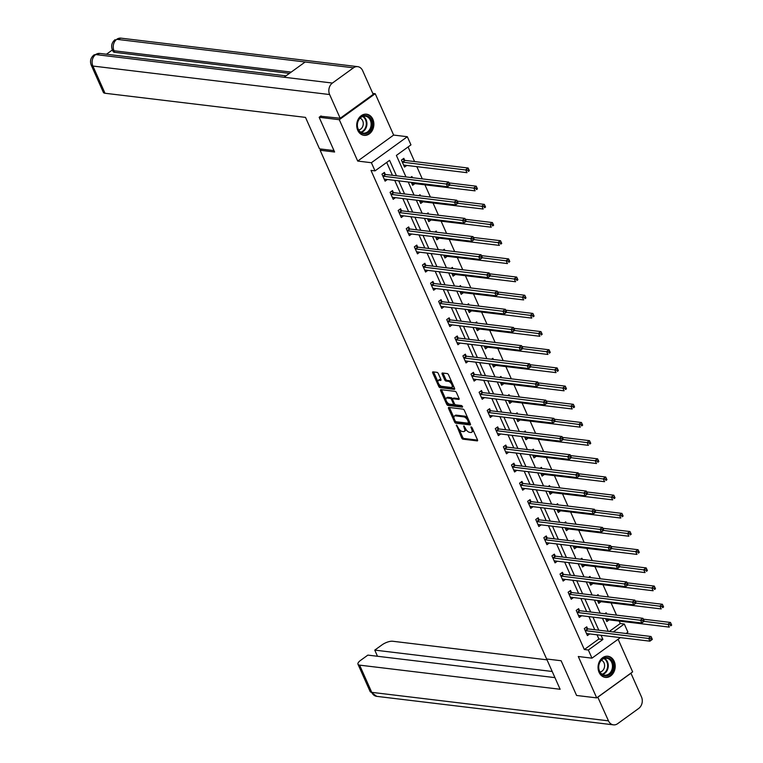 <?xml version="1.0" encoding="UTF-8"?>
<svg xmlns="http://www.w3.org/2000/svg" width="763" height="763" viewBox="0 0 763 763"><rect width="100%" height="100%" fill="white"/><g stroke="black" fill="none" stroke-linecap="round" stroke-linejoin="round"><path stroke-width="1.14" d="M456.465 425.048L461.682 437.933A1.335 0.639 -125.9 0 0 462.979 439.173L477.209 440.89A1.335 0.639 -125.9 0 0 477.476 440.833A1.335 0.639 -125.9 0 0 477.485 439.841L472.078 427.69L470.971 426.86L471.668 429.13A4.282 2.041 -125.9 0 1 471.648 432.297A4.282 2.041 -125.9 0 1 470.771 432.487L469.588 432.344A4.282 2.041 -125.9 0 1 465.42 428.377L463.818 425.935L464.314 428.243A4.282 2.041 -125.9 0 1 464.305 431.41A4.282 2.041 -125.9 0 1 463.418 431.6L462.235 431.457A4.282 2.041 -125.9 0 1 458.077 427.49L456.465 425.048M357.723 130.254A10.644 8.555 96.9 0 0 364.027 135.337A10.644 8.555 96.9 0 0 372.315 130.425A10.644 8.555 96.9 0 0 372.869 119.286A10.644 8.555 96.9 0 0 366.564 114.202A10.644 8.555 96.9 0 0 358.276 119.114A10.644 8.555 96.9 0 0 357.723 130.254M599.06 672.308A10.644 8.555 96.9 0 0 605.364 677.391A10.644 8.555 96.9 0 0 613.652 672.48A10.644 8.555 96.9 0 0 614.205 661.34A10.644 8.555 96.9 0 0 607.901 656.256A10.644 8.555 96.9 0 0 599.613 661.168A10.644 8.555 96.9 0 0 599.06 672.308M438.305 373.584A1.335 0.639 -125.9 0 0 436.999 372.344L433.012 371.867A1.335 0.639 -125.9 0 0 432.735 371.924A1.335 0.639 -125.9 0 0 432.726 372.916L438.735 386.412A1.335 0.639 -125.9 0 0 440.041 387.652L454.262 389.368A1.335 0.639 -125.9 0 0 454.538 389.302A1.335 0.639 -125.9 0 0 454.548 388.319L448.539 374.824A1.335 0.639 -125.9 0 0 447.232 373.584L442.416 373.002A1.335 0.639 -125.9 0 0 442.139 373.059A1.335 0.639 -125.9 0 0 442.139 374.051L444.705 379.821A1.335 0.639 -125.9 0 0 446.002 381.061L448.396 381.347A3.586 1.707 -125.9 0 1 451.543 384.027A3.586 1.707 -125.9 0 1 451.858 387.308A3.586 1.707 -125.9 0 1 451.124 387.47L441.758 386.345A3.586 1.707 -125.9 0 1 438.601 383.665A3.586 1.707 -125.9 0 1 438.296 380.384A3.586 1.707 -125.9 0 1 439.03 380.222L440.594 380.413A1.335 0.639 -125.9 0 0 440.871 380.356A1.335 0.639 -125.9 0 0 440.871 379.364L438.305 373.584M372.783 93.41L375.224 93.706L339.287 119.705L319.153 117.283L334.614 152.009L320.126 150.263L546.623 658.994L561.12 660.739L576.58 695.465L596.704 697.887L578.287 656.514L591.974 658.164L588.349 650.009L584.324 649.523L370.999 170.397L375.024 170.874L371.39 162.719L407.328 136.72L410.961 144.875L396.388 155.414L405.964 176.921M339.287 119.705L357.704 161.069L371.39 162.719M448.844 407.442A1.335 0.639 -125.9 0 0 448.568 407.499A1.335 0.639 -125.9 0 0 448.568 408.491L454.576 421.987A1.335 0.639 -125.9 0 0 455.873 423.217L470.103 424.934A1.335 0.639 -125.9 0 0 470.38 424.877A1.335 0.639 -125.9 0 0 470.38 423.885L464.371 410.389A1.335 0.639 -125.9 0 0 463.074 409.149L448.844 407.442M446.66 404.199L440.652 390.704A1.335 0.639 -125.9 0 1 440.652 389.712A1.335 0.639 -125.9 0 1 440.928 389.655L455.158 391.362A1.335 0.639 -125.9 0 1 456.455 392.602L459.03 398.381A1.335 0.639 -125.9 0 1 459.021 399.373A1.335 0.639 -125.9 0 1 458.744 399.43L452.974 398.734A1.335 0.639 -125.9 0 0 452.697 398.791A1.335 0.639 -125.9 0 0 452.697 399.783L454.405 403.617A1.335 0.639 -125.9 0 0 455.702 404.857L461.71 405.573L462.416 407.175L447.957 405.439A1.335 0.639 -125.9 0 1 446.66 404.199L447.623 403.493L447.042 402.177M319.153 117.283L321.004 115.947M596.704 697.887L632.641 671.879L618.116 639.251M321.709 149.119L320.126 150.263M584.324 649.523L598.888 638.984L597.028 634.797M594.768 629.723L588.931 616.628M586.671 611.545L580.843 598.45M578.583 593.366L572.746 580.271M570.486 575.188L564.658 562.093M562.398 557.019L556.561 543.914M554.3 538.84L548.473 525.736M546.203 520.662L540.376 507.557M538.115 502.483L532.278 489.388M530.018 484.305L524.191 471.21M521.93 466.126L516.093 453.031M513.833 447.948L508.005 434.853M505.745 429.779L499.908 416.674M497.648 411.6L491.82 398.496M489.56 393.422L483.723 380.317M481.463 375.243L475.635 362.139M473.375 357.065L467.538 343.97M465.277 338.886L459.45 325.791M457.18 320.708L451.353 307.613M449.092 302.529L443.255 289.435M440.995 284.361L435.168 271.256M432.907 266.182L427.07 253.078M424.81 248.004L418.982 234.899M416.722 229.825L410.885 216.73M408.625 211.647L402.797 198.552M400.537 193.468L394.7 180.373M392.44 175.29L386.707 162.424M587.577 628.712L586.737 626.824L584.305 628.588L587.415 635.579L589.704 633.919M579.479 610.534L578.64 608.645L576.218 610.41L579.327 617.401L581.616 615.741M571.392 592.355L570.552 590.476L568.12 592.231L571.229 599.222L573.518 597.563M563.294 574.186L562.455 572.298L560.023 574.053L563.142 581.044L565.431 579.384M555.206 556.008L554.358 554.119L551.935 555.874L555.044 562.865L557.333 561.215M547.109 537.829L546.27 535.941L543.838 537.696L546.957 544.687L549.236 543.037M539.012 519.651L538.173 517.762L535.75 519.517L538.859 526.508L541.148 524.858M530.924 501.472L530.085 499.584L527.653 501.339L530.771 508.33L533.051 506.68M522.827 483.294L521.987 481.405L519.565 483.17L522.674 490.161L524.963 488.501M514.739 465.115L513.9 463.236L511.468 464.991L514.586 471.982L516.866 470.323M506.642 446.937L505.802 445.058L503.38 446.813L506.489 453.804L508.778 452.144M498.554 428.768L497.714 426.879L495.282 428.634L498.392 435.625L500.681 433.975M490.456 410.589L489.617 408.701L487.195 410.456L490.304 417.447L492.593 415.797M482.369 392.411L481.529 390.522L479.097 392.277L482.206 399.268L484.495 397.618M474.271 374.232L473.432 372.344L471 374.099L474.119 381.09L476.408 379.44M466.183 356.054L465.335 354.166L462.912 355.93L466.021 362.921L468.31 361.261M458.086 337.875L457.247 335.987L454.815 337.751L457.934 344.742L460.213 343.083M449.989 319.697L449.149 317.818L446.727 319.573L449.836 326.564L452.125 324.904M441.901 301.519L441.062 299.64L438.63 301.395L441.748 308.386L444.028 306.726M433.804 283.35L432.964 281.461L430.542 283.216L433.651 290.207L435.94 288.557M425.716 265.171L424.877 263.283L422.444 265.038L425.563 272.029L427.843 270.379M417.619 246.993L416.779 245.104L414.357 246.859L417.466 253.85L419.755 252.2M409.531 228.814L408.691 226.926L406.259 228.681L409.369 235.672L411.658 234.022M401.433 210.636L400.594 208.747L398.162 210.512L401.281 217.503L403.57 215.843M393.346 192.457L392.506 190.578L390.074 192.333L393.183 199.324L395.472 197.665M385.248 174.279L384.409 172.4L381.977 174.155L385.096 181.146L387.385 179.486M609.275 631.468L620.262 623.524L619.165 621.072M616.523 615.14L611.077 602.894M608.435 596.962L602.98 584.716M600.338 578.783L594.892 566.547M592.241 560.605L586.795 548.368M584.153 542.426L578.697 530.19M576.055 524.257L570.61 512.011M567.968 506.079L562.512 493.833M559.87 487.9L554.424 475.654M551.783 469.722L546.327 457.476M543.685 451.543L538.239 439.307M535.597 433.365L530.142 421.128M527.5 415.186L522.054 402.95M519.412 397.018L513.957 384.771M511.315 378.839L505.859 366.593M503.218 360.661L497.772 348.414M495.13 342.482L489.674 330.236M487.032 324.304L481.587 312.057M478.945 306.125L473.489 293.889M470.847 287.947L465.401 275.71M462.76 269.768L457.304 257.532M454.662 251.599L449.216 239.353M446.574 233.421L441.119 221.175M438.477 215.242L433.031 202.996M430.389 197.064L424.934 184.818M422.292 178.885L416.836 166.639M414.576 161.565L408.081 146.963M606.69 613.957L606.156 612.775L604.83 613.729M609.132 619.871L606.843 621.521L605.555 618.621M598.593 595.779L598.068 594.596L596.742 595.56M601.034 601.692L598.755 603.342L597.467 600.452M590.505 577.601L589.971 576.418L588.645 577.381M592.946 583.514L590.657 585.164L589.37 582.274M582.407 559.422L581.883 558.239L580.557 559.203M584.849 565.335L582.57 566.985L581.272 564.095M574.31 541.244L573.786 540.061L572.46 541.024M576.761 547.157L574.472 548.816L573.185 545.917M566.222 523.065L565.698 521.882L564.372 522.846M568.664 528.978L566.375 530.638L565.087 527.738M558.125 504.896L557.6 503.714L556.275 504.667M560.576 510.8L558.287 512.459L557 509.56M550.037 486.718L549.513 485.535L548.187 486.489M552.479 492.621L550.19 494.281L548.902 491.382M541.94 468.539L541.415 467.357L540.09 468.31M544.391 474.452L542.102 476.102L540.814 473.203M533.852 450.361L533.327 449.178L532.002 450.141M536.294 456.274L534.005 457.924L532.717 455.034M525.755 432.182L525.23 431L523.904 431.963M528.206 438.096L525.917 439.746L524.629 436.856M517.667 414.004L517.133 412.821L515.807 413.784M520.108 419.917L517.819 421.567L516.532 418.677M509.57 395.825L509.045 394.643L507.719 395.606M512.011 401.739L509.732 403.398L508.435 400.499M501.482 377.647L500.948 376.474L499.622 377.427M503.923 383.56L501.634 385.22L500.347 382.32M493.384 359.478L492.86 358.295L491.534 359.249M495.826 365.382L493.547 367.041L492.249 364.142M485.287 341.299L484.763 340.117L483.437 341.071M487.738 347.213L485.449 348.863L484.162 345.963M477.199 323.121L476.675 321.938L475.349 322.902M479.641 329.034L477.352 330.684L476.064 327.794M469.102 304.942L468.577 303.76L467.252 304.723M471.553 310.856L469.264 312.506L467.977 309.616M461.014 286.764L460.49 285.581L459.164 286.545M463.456 292.677L461.167 294.327L459.879 291.437M452.917 268.586L452.392 267.403L451.067 268.366M455.368 274.499L453.079 276.158L451.791 273.259M444.829 250.407L444.304 249.224L442.969 250.188M447.271 256.32L444.982 257.98L443.694 255.08M436.732 232.238L436.207 231.055L434.881 232.009M439.183 238.142L436.894 239.801L435.606 236.902M428.644 214.06L428.11 212.877L426.784 213.831M431.085 219.963L428.796 221.623L427.509 218.723M420.547 195.881L420.022 194.699L418.696 195.652M422.988 201.794L420.709 203.444L419.412 200.545M412.459 177.703L411.925 176.52L410.599 177.483M414.9 183.616L412.611 185.266L411.324 182.376M404.676 160.23L403.837 158.342L401.405 160.096L404.524 167.087L406.803 165.437M357.704 161.069L393.641 135.07L375.224 93.706M393.641 135.07L407.328 136.72M620.262 623.524L624.287 624.01L627.911 632.165L626.08 633.49M396.464 175.776L389.588 160.335L375.024 170.874M588.349 650.009L602.913 639.47L601.053 635.283M598.793 630.209L592.956 617.105M590.696 612.031L584.868 598.936M582.608 593.852L576.771 580.757M574.51 575.674L568.683 562.579M566.423 557.495L560.586 544.4M558.325 539.327L552.498 526.222M550.237 521.148L544.4 508.044M542.14 502.97L536.313 489.865M534.052 484.791L528.215 471.687M525.955 466.613L520.118 453.518M517.858 448.434L512.03 435.339M509.77 430.256L503.933 417.161M501.673 412.077L495.845 398.982M493.585 393.908L487.748 380.804M485.487 375.73L479.66 362.625M477.4 357.551L471.563 344.447M469.302 339.373L463.475 326.278M461.214 321.194L455.377 308.099M453.117 303.016L447.29 289.921M445.02 284.837L439.192 271.742M436.932 266.668L431.095 253.564M428.835 248.49L423.007 235.386M420.747 230.312L414.91 217.207M412.649 212.133L406.822 199.029M404.562 193.955L398.725 180.86M620.386 637.61L591.974 658.164M613.299 631.955L624.287 624.01M408.224 181.995L414.061 195.099M416.321 200.173L422.149 213.278M424.409 218.352L430.246 231.456M432.507 236.53L438.334 249.635M440.594 254.708L446.431 267.803M448.692 272.887L454.519 285.982M456.779 291.065L462.616 304.16M464.877 309.244L470.704 322.339M472.974 327.413L478.802 340.517M481.062 345.591L486.899 358.696M489.159 363.77L494.987 376.874M497.247 381.948L503.084 395.043M505.344 400.127L511.172 413.222M513.432 418.305L519.269 431.4M521.53 436.484L527.357 449.579M529.617 454.653L535.454 467.757M537.715 472.831L543.542 485.936M545.803 491.01L551.639 504.114M553.9 509.188L559.727 522.293M561.997 527.367L567.825 540.462M570.085 545.545L575.922 558.64M578.182 563.723L584.01 576.818M586.27 581.902L592.107 594.997M594.367 600.071L600.195 613.175M602.455 618.249L608.292 631.354M598.888 638.984L602.913 639.47M464.305 431.41L465.268 430.704A4.282 2.041 -125.9 0 0 465.735 428.987M471.648 432.297L472.621 431.591A4.282 2.041 -125.9 0 0 473.098 429.979M459.03 429.111L462.655 437.237A1.335 0.639 -125.9 0 0 463.952 438.477L477.59 440.117M455.711 421.586A1.335 0.639 -125.9 0 0 456.846 422.521L470.485 424.161M449.436 407.509A1.335 0.639 -125.9 0 0 449.541 407.785L453.928 417.638M455.12 420.861L456.036 421.729L468.52 423.227L467.977 420.833A4.282 2.041 -125.9 0 0 463.818 416.875L455.282 415.845A4.282 2.041 -125.9 0 0 454.405 416.035A4.282 2.041 -125.9 0 0 454.386 419.202L455.12 420.861M467.996 418.515A4.282 2.041 -125.9 0 0 464.791 416.169L463.818 416.875M454.405 416.035L455.368 415.33A4.282 2.041 -125.9 0 1 456.255 415.139L464.791 416.169M445.859 399.516L441.615 389.998L440.652 390.704M459.126 398.658L453.947 398.028A1.335 0.639 -125.9 0 0 453.67 398.086A1.335 0.639 -125.9 0 0 453.527 398.334M462.588 406.374L448.93 404.733L447.957 405.439M446.984 398.009A3.586 1.707 -125.9 0 0 446.25 398.172A3.586 1.707 -125.9 0 0 446.565 401.452A3.586 1.707 -125.9 0 0 449.712 404.132L453.012 404.533A1.335 0.639 -125.9 0 0 453.289 404.466A1.335 0.639 -125.9 0 0 453.298 403.484L451.591 399.65A1.335 0.639 -125.9 0 0 450.284 398.41L446.984 398.009L447.957 397.313A3.586 1.707 -125.9 0 0 447.223 397.466L446.25 398.172M447.957 397.313L451.257 397.704A1.335 0.639 -125.9 0 1 452.564 398.944L452.573 398.982M447.623 403.493A1.335 0.639 -125.9 0 0 448.93 404.733M438.296 380.384L439.269 379.678A3.586 1.707 -125.9 0 1 440.003 379.526L440.976 379.64M451.858 387.308L452.831 386.612A3.586 1.707 -125.9 0 0 453.241 385.372M451.954 382.492A3.586 1.707 -125.9 0 0 449.369 380.651L448.396 381.347M443.007 373.069A1.335 0.639 -125.9 0 0 443.103 373.345L445.678 379.125A1.335 0.639 -125.9 0 0 446.975 380.365L449.369 380.651M439.173 384.504L439.707 385.706A1.335 0.639 -125.9 0 0 441.004 386.946L454.643 388.586M433.603 371.943A1.335 0.639 -125.9 0 0 433.699 372.21L437.886 381.614M606.003 619.632L606.089 619.585A1.364 0.649 54.1 0 1 606.356 619.537L669.323 627.11L668.026 624.201L670.458 622.446L643.333 619.175M670.191 624.668L670.706 625.832L671.678 625.135L671.163 623.972L670.191 624.668L644.106 621.32M671.678 625.135L670.706 625.832M670.458 622.446L671.163 623.972M652.251 639.184L651.736 638.021L650.763 638.726L651.278 639.89L652.327 639.413L649.895 641.168L586.928 633.586A1.364 0.649 -125.9 0 0 586.671 633.633L586.575 633.691M651.278 639.89L649.895 641.168L648.598 638.25L651.03 636.495L588.063 628.912A1.364 0.649 -125.9 0 1 587.72 628.798L585.631 627.625M585.145 630.467L585.297 630.553A1.364 0.649 -125.9 0 0 585.631 630.677L650.763 638.726M651.736 638.021L651.03 636.495M609.914 658.707A9.204 7.401 -83.1 0 1 612.298 671.182A9.204 7.401 -83.1 0 1 602.064 674.788A9.204 7.401 -83.1 0 1 599.68 662.303A9.204 7.401 -83.1 0 1 609.914 658.707M601.95 674.139A8.527 6.857 96.9 0 0 604.563 675.16A8.527 6.857 96.9 0 0 612.05 669.218A8.527 6.857 96.9 0 0 609.227 659.251A8.527 6.857 96.9 0 0 606.604 658.231A8.527 6.857 96.9 0 0 599.127 664.182A8.527 6.857 96.9 0 0 601.95 674.139M599.995 672.003A6.066 4.883 96.9 0 0 604.458 667.177A6.066 4.883 96.9 0 0 602.293 660.691A6.066 4.883 96.9 0 0 601.416 660.214M604.334 677.182A10.568 8.498 96.9 0 0 604.725 677.239A10.568 8.498 96.9 0 0 613.996 669.866A10.568 8.498 96.9 0 0 610.495 657.515A10.568 8.498 96.9 0 0 607.253 656.247A10.568 8.498 96.9 0 0 606.862 656.209M368.577 116.653A9.204 7.401 -83.1 0 1 370.961 129.128A9.204 7.401 -83.1 0 1 360.727 132.733A9.204 7.401 -83.1 0 1 358.343 120.249A9.204 7.401 -83.1 0 1 368.577 116.653M360.613 132.085A8.527 6.857 96.9 0 0 363.226 133.105A8.527 6.857 96.9 0 0 370.704 127.163A8.527 6.857 96.9 0 0 367.88 117.197A8.527 6.857 96.9 0 0 365.267 116.176A8.527 6.857 96.9 0 0 357.79 122.128A8.527 6.857 96.9 0 0 360.613 132.085M358.658 129.958A6.066 4.883 96.9 0 0 363.121 125.122A6.066 4.883 96.9 0 0 360.956 118.637A6.066 4.883 96.9 0 0 360.079 118.16M362.997 135.127A10.568 8.498 96.9 0 0 363.388 135.185A10.568 8.498 96.9 0 0 372.659 127.812A10.568 8.498 96.9 0 0 369.158 115.461A10.568 8.498 96.9 0 0 365.916 114.192A10.568 8.498 96.9 0 0 365.515 114.154M546.642 658.994L560.128 689.275L359.631 665.136L371.743 692.346L608.473 720.844L597.772 697.115M547.014 659.833L392.659 641.244A8.183 2.899 -24 0 0 381.996 644.888L374.757 650.114L552.202 671.478M608.473 720.844A8.393 6.743 96.9 0 0 613.442 724.85A8.393 6.743 96.9 0 0 617.639 723.686L638.717 708.436A8.393 6.743 96.9 0 0 641.492 696.953L630.944 673.243L597.915 697.134M554.939 677.63L367.861 655.112L360.632 660.338A8.183 2.899 -24 0 0 357.981 664.249A8.183 2.899 -24 0 0 359.631 665.136M377.494 656.266L374.757 650.114M333.984 150.597L319.516 148.852L305.505 117.388L105.017 93.258A8.183 2.899 156 0 1 103.367 92.371L91.245 65.16A8.183 2.899 156 0 0 92.895 66.047L105.017 93.258M353.488 67.812L305.171 61.994L284.094 77.244L332.41 83.053L353.488 67.812A8.393 6.743 96.9 0 1 357.675 66.648A8.393 6.743 96.9 0 1 362.654 70.654L373.212 94.364L340.184 118.255L320.613 116.234M332.41 83.053A8.393 6.743 96.9 0 0 329.626 94.545L340.184 118.255M112.399 49.938L106.467 54.23M289.454 73.372L114.727 52.342A8.183 2.899 156 0 1 113.077 51.455L112.371 49.881L114.021 50.768L114.727 52.342M286.03 75.842L99.829 53.429A8.393 6.743 96.9 0 0 95.68 54.564L94.002 54.926C90.654 57.74 89.738 61.154 91.245 65.16M291.218 72.094L114.021 50.768A8.393 6.743 96.9 0 1 116.758 39.314L120.955 38.15A8.393 6.743 96.9 0 0 116.758 39.314L305.171 61.994M597.915 601.454L598.001 601.406A1.364 0.649 54.1 0 1 598.259 601.358L661.225 608.931L659.928 606.022L662.36 604.267L635.236 600.996M662.093 606.49L662.618 607.663L663.591 606.957L663.066 605.793L662.093 606.49L636.018 603.142M663.591 606.957L662.618 607.663M662.36 604.267L663.066 605.793M589.818 583.285L589.904 583.228A1.364 0.649 54.1 0 1 590.171 583.18L653.138 590.753L651.84 587.844L654.263 586.089L627.148 582.827M654.005 588.321L654.52 589.484L655.493 588.778L654.978 587.615L654.005 588.321L627.92 584.963M655.493 588.778L654.52 589.484M654.263 586.089L654.978 587.615M644.163 621.015L643.638 619.842L642.675 620.548L643.19 621.711L644.23 621.235L641.807 622.99L578.84 615.407A1.364 0.649 -125.9 0 0 578.573 615.455L578.488 615.512M643.19 621.711L641.807 622.99L640.51 620.071L642.932 618.316L579.966 610.743A1.364 0.649 -125.9 0 1 579.632 610.619L577.534 609.446M577.057 612.288L577.2 612.374A1.364 0.649 -125.9 0 0 577.543 612.498L642.675 620.548M643.638 619.842L642.932 618.316M636.065 602.837L635.55 601.664L634.578 602.369L635.093 603.533L636.142 603.056L633.71 604.811L570.743 597.229A1.364 0.649 -125.9 0 0 570.476 597.276L570.39 597.334M635.093 603.533L633.71 604.811L632.413 601.902L634.845 600.138L571.878 592.565A1.364 0.649 -125.9 0 1 571.535 592.441L569.446 591.277M568.96 594.119L569.112 594.196A1.364 0.649 -125.9 0 0 569.446 594.32L634.578 602.369M635.55 601.664L634.845 600.138M581.73 565.106L581.816 565.049A1.364 0.649 54.1 0 1 582.074 565.001L645.04 572.584L643.743 569.665L646.175 567.91L619.051 564.649M645.908 570.142L646.433 571.306L647.396 570.6L646.881 569.436L645.908 570.142L619.833 566.785M647.396 570.6L646.433 571.306M646.175 567.91L646.881 569.436M573.633 546.928L573.719 546.871A1.364 0.649 54.1 0 1 573.986 546.823L636.952 554.405L635.655 551.487L638.078 549.732L610.963 546.47M637.82 551.964L638.335 553.127L639.308 552.422L638.793 551.258L637.82 551.964L611.735 548.607M639.308 552.422L638.335 553.127M638.078 549.732L638.793 551.258M565.536 528.749L565.631 528.692A1.364 0.649 54.1 0 1 565.888 528.645L628.855 536.227L627.558 533.308L629.99 531.553L602.865 528.292M629.723 533.785L630.248 534.949L631.211 534.243L630.696 533.079L629.723 533.785L603.647 530.438M631.211 534.243L630.248 534.949M629.99 531.553L630.696 533.079M627.978 584.658L627.453 583.495L626.48 584.191L627.005 585.355L628.044 584.878L625.612 586.633L562.655 579.05A1.364 0.649 -125.9 0 0 562.388 579.098L562.302 579.155M627.005 585.355L625.612 586.633L624.325 583.724L626.747 581.959L563.781 574.386A1.364 0.649 -125.9 0 1 563.447 574.262L561.349 573.099M560.862 575.941L561.015 576.017A1.364 0.649 -125.9 0 0 561.358 576.141L626.48 584.191M627.453 583.495L626.747 581.959M619.88 566.48L619.365 565.316L618.392 566.012L618.907 567.186L619.957 566.699L617.525 568.454L554.558 560.881A1.364 0.649 -125.9 0 0 554.291 560.929L554.205 560.977M618.907 567.186L617.525 568.454L616.227 565.545L618.659 563.79L555.693 556.208A1.364 0.649 -125.9 0 1 555.35 556.084L553.261 554.92M552.774 557.763L552.927 557.848A1.364 0.649 -125.9 0 0 553.261 557.963L618.392 566.012M619.365 565.316L618.659 563.79M611.792 548.301L611.268 547.138L610.295 547.844L610.82 549.007L611.859 548.521L609.427 550.276L546.461 542.703A1.364 0.649 -125.9 0 0 546.203 542.751L546.117 542.798M610.82 549.007L609.427 550.276L608.13 547.367L610.562 545.612L547.596 538.029A1.364 0.649 -125.9 0 1 547.262 537.905L545.163 536.742M544.677 539.584L544.83 539.67A1.364 0.649 -125.9 0 0 545.163 539.784L610.295 547.844M611.268 547.138L610.562 545.612M557.448 510.571L557.534 510.514A1.364 0.649 54.1 0 1 557.801 510.466L620.767 518.048L619.47 515.139L621.893 513.375L594.778 510.113M621.635 515.607L622.15 516.77L623.123 516.074L622.598 514.901L621.635 515.607L595.55 512.259M623.123 516.074L622.15 516.77M621.893 513.375L622.598 514.901M603.695 530.123L603.18 528.959L602.207 529.665L602.722 530.829L603.762 530.342L601.339 532.107L538.373 524.524A1.364 0.649 -125.9 0 0 538.106 524.572L538.02 524.629M602.722 530.829L601.339 532.107L600.042 529.188L602.465 527.433L539.498 519.851A1.364 0.649 -125.9 0 1 539.164 519.737L537.066 518.563M536.589 521.406L536.732 521.491A1.364 0.649 -125.9 0 0 537.076 521.606L602.207 529.665M603.18 528.959L602.465 527.433M549.35 492.393L549.446 492.335A1.364 0.649 54.1 0 1 549.703 492.288L612.67 499.87L611.373 496.961L613.805 495.197L586.68 491.935M613.538 497.428L614.053 498.592L615.026 497.896L614.511 496.732L613.538 497.428L587.462 494.081M615.026 497.896L614.053 498.592M613.805 495.197L614.511 496.732M595.598 511.944L595.083 510.781L594.11 511.487L594.635 512.65L595.674 512.164L593.242 513.928L530.275 506.346A1.364 0.649 -125.9 0 0 530.018 506.394L529.932 506.451M594.635 512.65L593.242 513.928L591.945 511.01L594.377 509.255L531.41 501.673A1.364 0.649 -125.9 0 1 531.067 501.558L528.978 500.385M528.492 503.227L528.645 503.313A1.364 0.649 -125.9 0 0 528.978 503.437L594.11 511.487M595.083 510.781L594.377 509.255M541.263 474.214L541.349 474.166A1.364 0.649 54.1 0 1 541.616 474.119L604.582 481.691L603.285 478.782L605.708 477.028L578.592 473.756M605.44 479.25L605.965 480.423L606.938 479.717L606.413 478.554L605.44 479.25L579.365 475.902M606.938 479.717L605.965 480.423M605.708 477.028L606.413 478.554M587.51 493.766L586.995 492.602L586.022 493.308L586.537 494.472L587.577 493.995L585.154 495.75L522.188 488.167A1.364 0.649 -125.9 0 0 521.921 488.215L521.835 488.272M586.537 494.472L585.154 495.75L583.857 492.831L586.28 491.076L523.313 483.494A1.364 0.649 -125.9 0 1 522.979 483.38L520.881 482.206M520.404 485.049L520.547 485.134A1.364 0.649 -125.9 0 0 520.891 485.258L586.022 493.308M586.995 492.602L586.28 491.076M533.165 456.036L533.251 455.988A1.364 0.649 54.1 0 1 533.518 455.94L596.485 463.513L595.188 460.604L597.62 458.849L570.495 455.578M597.353 461.081L597.868 462.244L598.841 461.539L598.326 460.375L597.353 461.081L571.268 457.724M598.841 461.539L597.868 462.244M597.62 458.849L598.326 460.375M579.413 475.597L578.898 474.424L577.925 475.13L578.449 476.293L579.489 475.816L577.057 477.571L514.09 469.989A1.364 0.649 -125.9 0 0 513.833 470.037L513.737 470.094M578.449 476.293L577.057 477.571L575.76 474.653L578.192 472.898L515.225 465.325A1.364 0.649 -125.9 0 1 514.882 465.201L512.793 464.028M512.307 466.87L512.459 466.956A1.364 0.649 -125.9 0 0 512.793 467.08L577.925 475.13M578.898 474.424L578.192 472.898M525.078 437.867L525.163 437.809A1.364 0.649 54.1 0 1 525.421 437.762L588.387 445.334L587.09 442.426L589.522 440.671L562.398 437.409M589.255 442.902L589.78 444.066L590.753 443.36L590.228 442.197L589.255 442.902L563.18 439.545M590.753 443.36L589.78 444.066M589.522 440.671L590.228 442.197M571.325 457.418L570.8 456.255L569.837 456.951L570.352 458.115L571.392 457.638L568.969 459.393L506.003 451.81A1.364 0.649 -125.9 0 0 505.735 451.858L505.65 451.915M570.352 458.115L568.969 459.393L567.672 456.484L570.095 454.719L507.128 447.147A1.364 0.649 -125.9 0 1 506.794 447.023L504.696 445.859M504.219 448.701L504.362 448.778A1.364 0.649 -125.9 0 0 504.705 448.902L569.837 456.951M570.8 456.255L570.095 454.719M516.98 419.688L517.066 419.631A1.364 0.649 54.1 0 1 517.333 419.583L580.3 427.166L579.003 424.247L581.435 422.492L554.31 419.23M581.168 424.724L581.683 425.888L582.655 425.182L582.14 424.018L581.168 424.724L555.082 421.367M582.655 425.182L581.683 425.888M581.435 422.492L582.14 424.018M563.228 439.24L562.712 438.076L561.74 438.773L562.255 439.946L563.304 439.459L560.872 441.214L497.905 433.642A1.364 0.649 -125.9 0 0 497.648 433.689L497.552 433.737M562.255 439.946L560.872 441.214L559.575 438.305L562.007 436.55L499.04 428.968A1.364 0.649 -125.9 0 1 498.697 428.844L496.608 427.681M496.122 430.523L496.274 430.599A1.364 0.649 -125.9 0 0 496.608 430.723L561.74 438.773M562.712 438.076L562.007 436.55M508.892 401.51L508.978 401.452A1.364 0.649 54.1 0 1 509.236 401.405L572.202 408.987L570.905 406.069L573.337 404.314L546.213 401.052M573.07 406.545L573.595 407.709L574.568 407.003L574.043 405.84L573.07 406.545L546.995 403.198M574.568 407.003L573.595 407.709M573.337 404.314L574.043 405.84M555.14 421.062L554.615 419.898L553.652 420.594L554.167 421.767L555.206 421.281L552.784 423.036L489.817 415.463A1.364 0.649 -125.9 0 0 489.55 415.511L489.465 415.558M554.167 421.767L552.784 423.036L551.487 420.127L553.909 418.372L490.943 410.79A1.364 0.649 -125.9 0 1 490.609 410.666L488.511 409.502M488.034 412.344L488.177 412.43A1.364 0.649 -125.9 0 0 488.52 412.545L553.652 420.594M554.615 419.898L553.909 418.372M500.795 383.331L500.881 383.274A1.364 0.649 54.1 0 1 501.148 383.226L564.115 390.809L562.817 387.89L565.24 386.135L538.125 382.873M564.982 388.367L565.497 389.531L566.47 388.834L565.955 387.661L564.982 388.367L538.897 385.019M566.47 388.834L565.497 389.531M565.24 386.135L565.955 387.661M547.042 402.883L546.527 401.719L545.555 402.425L546.07 403.589L547.119 403.102L544.687 404.857L481.72 397.285A1.364 0.649 -125.9 0 0 481.453 397.332L481.367 397.389M546.07 403.589L544.687 404.857L543.39 401.948L545.822 400.194L482.855 392.611A1.364 0.649 -125.9 0 1 482.512 392.497L480.423 391.324M479.937 394.166L480.089 394.252A1.364 0.649 -125.9 0 0 480.423 394.366L545.555 402.425M546.527 401.719L545.822 400.194M492.707 365.153L492.793 365.096A1.364 0.649 54.1 0 1 493.051 365.048L556.017 372.63L554.72 369.721L557.152 367.957L530.027 364.695M556.885 370.189L557.41 371.352L558.373 370.656L557.858 369.483L556.885 370.189L530.81 366.841M558.373 370.656L557.41 371.352M557.152 367.957L557.858 369.483M538.955 384.705L538.43 383.541L537.457 384.247L537.982 385.41L539.021 384.924L536.589 386.688L473.623 379.106A1.364 0.649 -125.9 0 0 473.365 379.154L473.279 379.211M537.982 385.41L536.589 386.688L535.292 383.77L537.724 382.015L474.758 374.433A1.364 0.649 -125.9 0 1 474.424 374.318L472.326 373.145M471.839 375.987L471.992 376.073A1.364 0.649 -125.9 0 0 472.335 376.188L537.457 384.247M538.43 383.541L537.724 382.015M484.61 346.974L484.696 346.927A1.364 0.649 54.1 0 1 484.963 346.869L547.929 354.452L546.632 351.543L549.055 349.788L521.94 346.516M548.797 352.01L549.312 353.174L550.285 352.477L549.761 351.314L548.797 352.01L522.712 348.662M550.285 352.477L549.312 353.174M549.055 349.788L549.761 351.314M530.857 366.526L530.342 365.363L529.369 366.068L529.884 367.232L530.934 366.755L528.501 368.51L465.535 360.928A1.364 0.649 -125.9 0 0 465.268 360.975L465.182 361.033M529.884 367.232L528.501 368.51L527.204 365.591L529.636 363.837L466.67 356.254A1.364 0.649 -125.9 0 1 466.327 356.14L464.228 354.967M463.751 357.809L463.904 357.895A1.364 0.649 -125.9 0 0 464.238 358.019L529.369 366.068M530.342 365.363L529.636 363.837M476.513 328.796L476.608 328.748A1.364 0.649 54.1 0 1 476.865 328.7L539.832 336.273L538.535 333.364L540.967 331.609L513.842 328.338M540.7 333.832L541.225 335.005L542.188 334.299L541.673 333.135L540.7 333.832L514.624 330.484M542.188 334.299L541.225 335.005M540.967 331.609L541.673 333.135M522.769 348.348L522.245 347.184L521.272 347.89L521.797 349.053L522.836 348.577L520.404 350.331L457.438 342.749A1.364 0.649 -125.9 0 0 457.18 342.797L457.094 342.854M521.797 349.053L520.404 350.331L519.107 347.413L521.539 345.658L458.573 338.085A1.364 0.649 -125.9 0 1 458.239 337.961L456.14 336.788M455.654 339.63L455.807 339.716A1.364 0.649 -125.9 0 0 456.14 339.84L521.272 347.89M522.245 347.184L521.539 345.658M468.425 310.627L468.511 310.57A1.364 0.649 54.1 0 1 468.778 310.522L531.744 318.095L530.447 315.186L532.87 313.431L505.755 310.169M532.612 315.663L533.127 316.826L534.1 316.12L533.575 314.957L532.612 315.663L506.527 312.305M534.1 316.12L533.127 316.826M532.87 313.431L533.575 314.957M514.672 330.179L514.157 329.006L513.184 329.711L513.699 330.875L514.739 330.398L512.316 332.153L449.35 324.571A1.364 0.649 -125.9 0 0 449.083 324.618L448.997 324.676M513.699 330.875L512.316 332.153L511.019 329.244L513.442 327.48L450.475 319.907A1.364 0.649 -125.9 0 1 450.141 319.783L448.043 318.619M447.566 321.461L447.709 321.538A1.364 0.649 -125.9 0 0 448.053 321.662L513.184 329.711M514.157 329.006L513.442 327.48M460.327 292.448L460.423 292.391A1.364 0.649 54.1 0 1 460.68 292.343L523.647 299.926L522.35 297.007L524.782 295.252L497.657 291.991M524.515 297.484L525.03 298.648L526.003 297.942L525.488 296.778L524.515 297.484L498.439 294.127M526.003 297.942L525.03 298.648M524.782 295.252L525.488 296.778M506.575 312L506.06 310.837L505.087 311.533L505.611 312.696L506.651 312.22L504.219 313.974L441.252 306.392A1.364 0.649 -125.9 0 0 440.995 306.44L440.909 306.497M505.611 312.696L504.219 313.974L502.922 311.066L505.354 309.301L442.387 301.728A1.364 0.649 -125.9 0 1 442.044 301.604L439.955 300.441M439.469 303.283L439.622 303.359A1.364 0.649 -125.9 0 0 439.955 303.483L505.087 311.533M506.06 310.837L505.354 309.301M452.24 274.27L452.325 274.213A1.364 0.649 54.1 0 1 452.593 274.165L515.559 281.747L514.262 278.829L516.685 277.074L489.569 273.812M516.417 279.306L516.942 280.469L517.915 279.763L517.39 278.6L516.417 279.306L490.342 275.948M517.915 279.763L516.942 280.469M516.685 277.074L517.39 278.6M498.487 293.822L497.972 292.658L496.999 293.354L497.514 294.528L498.554 294.041L496.131 295.796L433.165 288.223A1.364 0.649 -125.9 0 0 432.898 288.271L432.812 288.319M497.514 294.528L496.131 295.796L494.834 292.887L497.257 291.132L434.29 283.55A1.364 0.649 -125.9 0 1 433.956 283.426L431.858 282.262M431.381 285.104L431.524 285.19A1.364 0.649 -125.9 0 0 431.868 285.305L496.999 293.354M497.972 292.658L497.257 291.132M444.142 256.091L444.228 256.034A1.364 0.649 54.1 0 1 444.495 255.986L507.462 263.569L506.165 260.65L508.597 258.895L481.472 255.634M508.33 261.127L508.845 262.291L509.818 261.585L509.303 260.421L508.33 261.127L482.245 257.78M509.818 261.585L508.845 262.291M508.597 258.895L509.303 260.421M490.39 275.643L489.875 274.48L488.902 275.185L489.426 276.349L490.466 275.863L488.034 277.618L425.067 270.045A1.364 0.649 -125.9 0 0 424.81 270.092L424.714 270.14M489.426 276.349L488.034 277.618L486.737 274.709L489.169 272.954L426.202 265.371A1.364 0.649 -125.9 0 1 425.859 265.247L423.77 264.084M423.284 266.926L423.436 267.012A1.364 0.649 -125.9 0 0 423.77 267.126L488.902 275.185M489.875 274.48L489.169 272.954M436.054 237.913L436.14 237.856A1.364 0.649 54.1 0 1 436.398 237.808L499.364 245.39L498.067 242.481L500.499 240.717L473.375 237.455M500.232 242.949L500.757 244.112L501.73 243.416L501.205 242.243L500.232 242.949L474.157 239.601M501.73 243.416L500.757 244.112M500.499 240.717L501.205 242.243M482.302 257.465L481.777 256.301L480.814 257.007L481.329 258.171L482.369 257.684L479.946 259.449L416.979 251.866A1.364 0.649 -125.9 0 0 416.712 251.914L416.627 251.971M481.329 258.171L479.946 259.449L478.649 256.53L481.071 254.775L418.105 247.193A1.364 0.649 -125.9 0 1 417.771 247.078L415.673 245.905M415.196 248.748L415.339 248.833A1.364 0.649 -125.9 0 0 415.682 248.948L480.814 257.007M481.777 256.301L481.071 254.775M427.957 219.734L428.043 219.677A1.364 0.649 54.1 0 1 428.31 219.63L491.277 227.212L489.98 224.303L492.402 222.538L465.287 219.277M492.145 224.77L492.66 225.934L493.632 225.238L493.117 224.074L492.145 224.77L466.059 221.423M493.632 225.238L492.66 225.934M492.402 222.538L493.117 224.074M474.204 239.286L473.689 238.123L472.717 238.829L473.232 239.992L474.281 239.506L471.849 241.27L408.882 233.688A1.364 0.649 -125.9 0 0 408.625 233.736L408.529 233.793M473.232 239.992L471.849 241.27L470.552 238.352L472.984 236.597L410.017 229.014A1.364 0.649 -125.9 0 1 409.674 228.9L407.585 227.727M407.099 230.569L407.251 230.655A1.364 0.649 -125.9 0 0 407.585 230.779L472.717 238.829M473.689 238.123L472.984 236.597M419.869 201.556L419.955 201.508A1.364 0.649 54.1 0 1 420.213 201.461L483.179 209.033L481.882 206.124L484.314 204.37L457.19 201.098M484.047 206.592L484.572 207.765L485.545 207.059L485.02 205.896L484.047 206.592L457.972 203.244M485.545 207.059L484.572 207.765M484.314 204.37L485.02 205.896M466.117 221.108L465.592 219.944L464.619 220.65L465.144 221.814L466.183 221.337L463.761 223.092L400.794 215.509A1.364 0.649 -125.9 0 0 400.527 215.557L400.441 215.614M465.144 221.814L463.761 223.092L462.464 220.173L464.886 218.418L401.92 210.836A1.364 0.649 -125.9 0 1 401.586 210.722L399.488 209.548M399.011 212.391L399.154 212.476A1.364 0.649 -125.9 0 0 399.497 212.6L464.619 220.65M465.592 219.944L464.886 218.418M411.772 183.378L411.858 183.33A1.364 0.649 54.1 0 1 412.125 183.282L475.091 190.855L473.794 187.946L476.217 186.191L449.102 182.92M475.959 188.413L476.474 189.586L477.447 188.881L476.932 187.717L475.959 188.413L449.874 185.066M477.447 188.881L476.474 189.586M476.217 186.191L476.932 187.717M458.019 202.939L457.504 201.766L456.532 202.472L457.047 203.635L458.096 203.158L455.664 204.913L392.697 197.331A1.364 0.649 -125.9 0 0 392.43 197.379L392.344 197.436M457.047 203.635L455.664 204.913L454.366 201.995L456.799 200.24L393.832 192.667A1.364 0.649 -125.9 0 1 393.489 192.543L391.4 191.37M390.914 194.212L391.066 194.298A1.364 0.649 -125.9 0 0 391.4 194.422L456.532 202.472M457.504 201.766L456.799 200.24M403.684 165.209L403.77 165.151A1.364 0.649 54.1 0 1 404.028 165.104L466.994 172.676L465.697 169.767L468.129 168.013L405.163 160.43A1.364 0.649 54.1 0 1 404.819 160.316L402.73 159.143M467.862 170.244L468.387 171.408L469.35 170.702L468.835 169.539L467.862 170.244L402.73 162.185A1.364 0.649 54.1 0 1 402.397 162.071L402.244 161.985M469.35 170.702L468.387 171.408M468.129 168.013L468.835 169.539M449.932 184.76L449.407 183.597L448.434 184.293L448.959 185.457L449.998 184.98L447.566 186.735L384.6 179.152A1.364 0.649 -125.9 0 0 384.342 179.2L384.256 179.257M448.959 185.457L447.566 186.735L446.269 183.826L448.701 182.061L385.735 174.489A1.364 0.649 -125.9 0 1 385.401 174.365L383.303 173.201M382.816 176.043L382.969 176.119A1.364 0.649 -125.9 0 0 383.303 176.243L448.434 184.293M449.407 183.597L448.701 182.061M456.932 425.306L456.264 425.783M471.629 427.08L470.971 427.557M464.286 426.193L463.618 426.67M465.115 427.671L464.314 428.243M472.459 428.558L471.668 429.13M463.952 438.477L462.979 439.173M462.655 437.237L461.682 437.933M456.846 422.521L455.873 423.217M455.444 421.348L454.576 421.987M449.541 407.785L448.568 408.491M469.512 421.92L468.711 422.492M468.768 420.26L467.977 420.833M456.255 415.139L455.282 415.845M453.947 398.028L452.974 398.734M454.09 402.912L453.298 403.484M452.564 398.944L451.591 399.65M451.257 397.704L450.284 398.41M440.003 379.526L439.03 380.222M446.975 380.365L446.002 381.061M445.678 379.125L444.705 379.821M443.103 373.345L442.139 374.051M441.004 386.946L440.041 387.652M439.707 385.706L438.735 386.412M433.699 372.21L432.726 372.916M585.297 630.553L587.72 628.798M585.631 630.677L588.063 628.912M604.458 658.393A8.527 6.857 -83.1 0 1 605.03 658.746A8.527 6.857 -83.1 0 1 608.14 667.415A8.527 6.857 -83.1 0 1 602.522 674.502M602.026 674.196A8.25 6.629 96.9 0 0 607.52 667.358A8.25 6.629 96.9 0 0 604.506 658.946A8.25 6.629 96.9 0 0 603.905 658.574M363.121 116.338A8.527 6.857 -83.1 0 1 363.693 116.691A8.527 6.857 -83.1 0 1 366.803 125.361A8.527 6.857 -83.1 0 1 361.185 132.447M360.689 132.142A8.25 6.629 96.9 0 0 366.183 125.304A8.25 6.629 96.9 0 0 363.169 116.892A8.25 6.629 96.9 0 0 362.568 116.52M357.981 664.249L370.093 691.459A8.183 2.899 156 0 0 371.743 692.346A8.393 6.743 96.9 0 0 376.712 696.352L613.442 724.85M329.626 94.545L92.895 66.047A8.393 6.743 96.9 0 1 95.68 54.564L284.094 77.244M577.2 612.374L579.632 610.619M577.543 612.498L579.966 610.743M569.112 594.196L571.535 592.441M569.446 594.32L571.878 592.565M561.015 576.017L563.447 574.262M561.358 576.141L563.781 574.386M552.927 557.848L555.35 556.084M553.261 557.963L555.693 556.208M544.83 539.67L547.262 537.905M545.163 539.784L547.596 538.029M536.732 521.491L539.164 519.737M537.076 521.606L539.498 519.851M528.645 503.313L531.067 501.558M528.978 503.437L531.41 501.673M520.547 485.134L522.979 483.38M520.891 485.258L523.313 483.494M512.459 466.956L514.882 465.201M512.793 467.08L515.225 465.325M504.362 448.778L506.794 447.023M504.705 448.902L507.128 447.147M496.274 430.599L498.697 428.844M496.608 430.723L499.04 428.968M488.177 412.43L490.609 410.666M488.52 412.545L490.943 410.79M480.089 394.252L482.512 392.497M480.423 394.366L482.855 392.611M471.992 376.073L474.424 374.318M472.335 376.188L474.758 374.433M463.904 357.895L466.327 356.14M464.238 358.019L466.67 356.254M455.807 339.716L458.239 337.961M456.14 339.84L458.573 338.085M447.709 321.538L450.141 319.783M448.053 321.662L450.475 319.907M439.622 303.359L442.044 301.604M439.955 303.483L442.387 301.728M431.524 285.19L433.956 283.426M431.868 285.305L434.29 283.55M423.436 267.012L425.859 265.247M423.77 267.126L426.202 265.371M415.339 248.833L417.771 247.078M415.682 248.948L418.105 247.193M407.251 230.655L409.674 228.9M407.585 230.779L410.017 229.014M399.154 212.476L401.586 210.722M399.497 212.6L401.92 210.836M391.066 194.298L393.489 192.543M391.4 194.422L393.832 192.667M405.163 160.43L402.73 162.185M404.819 160.316L402.397 162.071M382.969 176.119L385.401 174.365M383.303 176.243L385.735 174.489M469.684 422.483L468.711 423.188M453.67 398.086L452.697 398.791M454.262 403.77L453.289 404.466M370.093 691.459L376.712 696.352M357.675 66.648L120.955 38.15M94.011 54.907L99.829 53.429M115.07 39.676C111.77 42.499 110.873 45.904 112.371 49.881"/></g></svg>
